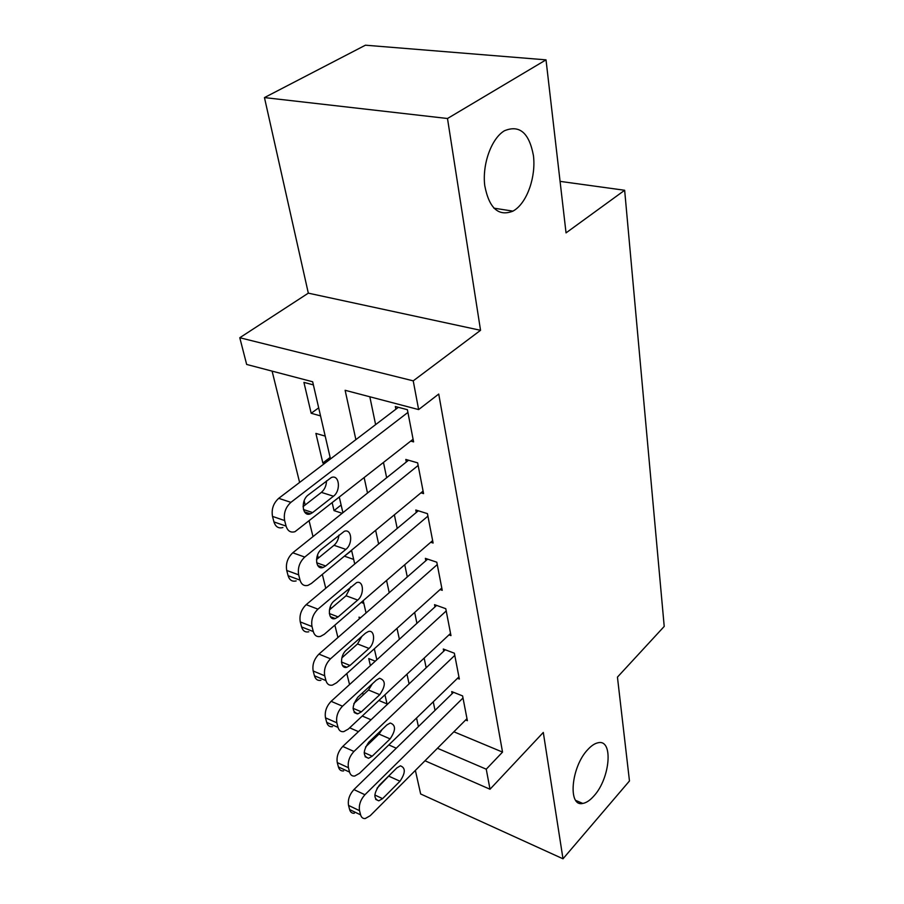 <?xml version="1.0" encoding="UTF-8"?>
<svg xmlns="http://www.w3.org/2000/svg" width="904" height="904" viewBox="0 0 904 904"><rect width="100%" height="100%" fill="white"/><g stroke="black" fill="none" stroke-linecap="round" stroke-linejoin="round"><path stroke-width="1.36" d="M514.839 209.965L512.975 211.129C498.533 216.802 489.132 208.315 484.759 185.648C482.114 164.528 491.256 138.798 504.172 130.922L504.443 130.764C519.517 124.537 529.179 132.82 533.439 155.624C536.027 176.416 527.495 201.389 514.839 209.965M593.939 795.938C590.075 800.334 586.357 802.831 582.775 803.43C567.622 807.182 571.057 767.01 587.69 749.698C591.318 745.721 594.775 743.416 598.075 742.772C613.579 738.851 610.245 778.321 593.939 795.938M330.48 458.949L312.66 381.77L246.656 364.448L239.786 337.734L413.23 380.855L418.631 409.58L345.125 390.291L355.882 439.638M308.32 293.156L480.544 330.31L447.491 118.503L546.016 59.856L365.419 45.2L264.454 97.587L308.32 293.156L239.786 337.734M415.377 770.411L420.654 793.972L563 858.8L543.293 732.443L490.013 789.237L424.982 760.772M272.104 371.126L299.608 482.431M304.139 500.793L305.179 504.974M307.089 512.704L307.416 514.037M309.179 521.156L312.999 536.626M317.541 555.011L318.298 558.096M320.366 566.458L320.66 567.622M322.332 574.402L325.756 588.267M330.299 606.652L330.807 608.742M333.022 617.692L333.271 618.675M334.864 625.139L337.926 637.523M342.469 655.897L342.752 657.072M345.102 666.564L345.294 667.378M346.82 673.548L349.554 684.577M447.491 118.503L264.454 97.587M546.016 59.856L566.04 232.882L624.653 190.269L664.214 626.427L617.443 677.119L629.466 780.966L563 858.8M410.744 441.095L413.603 441.886L407.388 409.693L395.33 406.517L395.873 409.218M420.981 492.816L423.569 493.607L417.648 462.859L405.806 459.435L406.314 462.023M430.745 542.264L433.106 543.044L427.445 513.641L415.806 510.003L416.292 512.466M440.056 589.577L442.237 590.335L436.801 562.209L425.366 558.356L425.84 560.729M448.96 634.879L450.972 635.625L445.774 608.686L434.53 604.663L434.971 606.923M457.481 678.316L459.345 679.04L454.362 653.208L443.299 649.027L443.728 651.196M375.284 661.186L368.753 658.587L370.403 665.615M360.572 617.737L359.024 617.149L359.408 618.765M351.633 550.581L344.661 555.937M341.113 504.997L334.028 510.613L332.231 502.986M330.129 457.458L322.852 462.995L315.903 433.423L325.203 436.112M361.916 693.424L363.916 694.261M378.855 700.487L387.048 703.911M363.826 603.364L361.182 602.392M353.679 559.406L344.74 556.288M342.187 513.291L334.028 510.613M324.502 463.492L322.852 462.995M320.536 415.885L311.179 413.275L303.925 382.392L313.372 384.878M453.876 731.788L502.534 752.094L438.734 394.054L418.631 409.58M369.826 396.766L375.612 424.62M383.499 462.565L386.652 477.73M394.37 514.828L397.206 528.444M404.743 564.729L407.286 576.933M414.665 612.437L416.925 623.331M424.157 658.089L426.168 667.762M433.253 701.82L435.027 710.374M465.65 719.991L467.379 720.691L462.599 695.91L451.717 691.583L452.136 693.662M624.653 190.269L560.084 181.376M480.544 330.31L413.23 380.855M502.534 752.094L486.25 769.191L490.013 789.237M387.183 704.532L384.934 694.792M376.844 659.762L374.312 648.789M366.041 612.957L363.193 600.651M354.741 564.006L351.554 550.231M342.898 512.715L339.35 497.369M354.424 712.657L357.283 713.889M362.255 716.013L371.024 719.776M396.28 748.207L388.799 744.93M374.324 738.591L373.137 738.071M358.447 731.641L349.667 727.799M437.457 748.263L486.25 769.191M364.188 477.787L367.51 493.042M375.635 530.32L378.618 544.005M386.562 580.458L389.228 592.708M397.003 628.359L399.376 639.286M406.981 674.169L409.094 683.876M416.541 718.025L418.405 726.601M318.683 407.851L311.179 413.275M466.984 718.646L370.222 815.69L365.261 818.527C362.922 818.73 361.374 817.51 360.606 814.854L359.521 810.662C358.673 805.091 360.47 799.791 364.922 794.74L462.995 698.001M453.525 692.306L353.916 789.576L364.922 794.74M382.584 798.639L378.776 800.831C373.465 798.786 373.634 793.599 379.318 785.26L396.867 767.891L400.416 765.835C405.704 767.801 405.557 772.943 399.986 781.237L382.584 798.639L374.844 795.023M391.296 773.406L377.058 788.198M354.323 813.261C351.972 813.464 350.413 812.233 349.633 809.577L348.537 805.407C347.667 799.859 349.452 794.582 353.916 789.576M458.927 676.915L359.498 773.338L354.741 776.039C352.153 776.344 350.424 775.033 349.565 772.095L348.435 767.711C347.543 761.914 349.385 756.501 353.961 751.461L454.78 655.389M445.254 649.761L342.774 746.433L353.961 751.461M372.211 756.196L368.561 758.275C362.798 756.241 362.866 750.896 368.787 742.218L386.856 724.951L390.223 723.019C395.952 724.974 395.918 730.274 390.11 738.896L372.211 756.196L364.188 752.614M382.2 729.404L379.025 734.082L365.532 746.998M343.633 770.909C341.034 771.202 339.294 769.88 338.424 766.954L337.271 762.592C336.356 756.817 338.186 751.427 342.774 746.433M450.542 633.41L348.3 729.087L343.802 731.618C340.91 732.048 338.989 730.635 338.028 727.392L336.842 722.804C335.904 716.77 337.78 711.233 342.503 706.193L446.214 610.957M436.632 605.409L331.124 701.323L342.503 706.193M361.363 711.855L357.927 713.798C351.656 711.798 351.611 706.273 357.792 697.244L376.38 680.102L379.544 678.294C385.759 680.226 385.838 685.684 379.782 694.679L361.363 711.855L353.057 708.307M372.346 683.819L368.516 690.012L353.859 703.549M332.502 726.635C329.61 727.053 327.677 725.641 326.706 722.398L325.496 717.832C324.525 711.821 326.401 706.318 331.124 701.323M441.785 588.018L336.57 682.78L332.378 685.13C329.18 685.707 327.033 684.192 325.948 680.599L324.717 675.796C323.711 669.491 325.643 663.83 330.502 658.813L437.265 564.582M427.66 559.135L318.942 654.112L330.502 658.813M350.017 665.468L346.831 667.265C340.153 669.344 339.667 655.569 346.277 650.168L365.431 633.207L368.346 631.534C374.957 629.387 375.442 643.106 368.99 648.439L350.017 665.468L341.452 661.999M361.849 636.382L357.532 643.942L341.848 657.886M320.897 680.316C317.688 680.87 315.53 679.367 314.434 675.774L313.179 670.994C312.151 664.722 314.072 659.095 318.942 654.112M432.643 540.615L324.299 634.28L320.468 636.427C316.908 637.184 314.513 635.557 313.292 631.557L311.993 626.529C310.942 619.952 312.92 614.155 317.937 609.16L427.92 516.127M418.303 510.783L306.173 604.663L317.937 609.16M338.141 616.901L335.237 618.539C328.096 621.037 327.203 606.347 334.22 600.877L356.594 582.605C363.679 580.04 364.549 594.651 357.69 600.064L338.141 616.901L329.327 613.534M350.718 586.865L346.051 595.759L329.418 609.929M308.795 631.794C305.224 632.54 302.817 630.913 301.586 626.935L300.264 621.918C299.179 615.364 301.145 609.612 306.173 604.663M423.083 491.075L311.417 583.43L308.027 585.34C304.072 586.312 301.405 584.572 300.026 580.131L298.659 574.842C297.54 567.961 299.563 562.039 304.75 557.067L418.145 465.458M408.551 460.226L292.772 552.785L304.75 557.067M325.689 565.994L323.123 567.452C315.485 570.424 314.095 554.74 321.575 549.18L344.254 531.337C351.814 528.298 353.148 543.903 345.859 549.383L325.689 565.994L316.671 562.763M338.943 535.1C338.503 539.36 336.864 542.762 334.017 545.293L316.502 559.565M296.15 580.922C292.195 581.882 289.506 580.142 288.105 575.712L286.726 570.458C285.585 563.61 287.596 557.712 292.772 552.785M413.094 439.242L294.998 531.688C290.625 532.919 287.653 531.055 286.082 526.105L284.647 520.557C283.46 513.348 285.54 507.28 290.896 502.353L407.919 412.416M398.37 407.32L278.714 498.33L290.896 502.353M312.626 512.579L310.445 513.822C302.286 517.348 300.32 500.545 308.309 494.917L331.282 477.561C339.339 473.978 341.215 490.691 333.452 496.228L312.626 512.579L303.439 509.528M326.491 480.883C326.355 485.708 324.66 489.539 321.395 492.375L303.055 506.624M282.918 527.518C278.545 528.727 275.55 526.862 273.957 521.936L272.511 516.41C271.29 509.246 273.37 503.212 278.714 498.33M349.633 809.577L360.606 814.854M348.537 805.407L359.521 810.662M399.986 781.237L389.093 776.299M338.424 766.954L349.565 772.095M337.271 762.592L348.435 767.711M390.11 738.896L379.025 734.082M326.706 722.398L338.028 727.392M325.496 717.832L336.842 722.804M379.782 694.679L368.516 690.012M314.434 675.774L325.948 680.599M313.179 670.994L324.717 675.796M368.99 648.439L357.532 643.942M301.586 626.935L313.292 631.557M300.264 621.918L311.993 626.529M357.69 600.064L346.051 595.759M288.105 575.712L300.026 580.131M286.726 570.458L298.659 574.842M345.859 549.383L334.017 545.293M273.957 521.936L286.082 526.105M272.511 516.41L284.647 520.557M333.452 496.228L321.395 492.375M512.975 211.129L493.844 208.157M582.775 803.43L575.791 800.447M378.776 800.831L375.668 799.373M368.561 758.275L365.092 756.716M357.927 713.798L354.04 712.137M346.831 667.265L342.48 665.502M335.237 618.539L330.389 616.675M323.123 567.452L317.722 565.508M310.445 513.822L304.445 511.822"/></g></svg>
